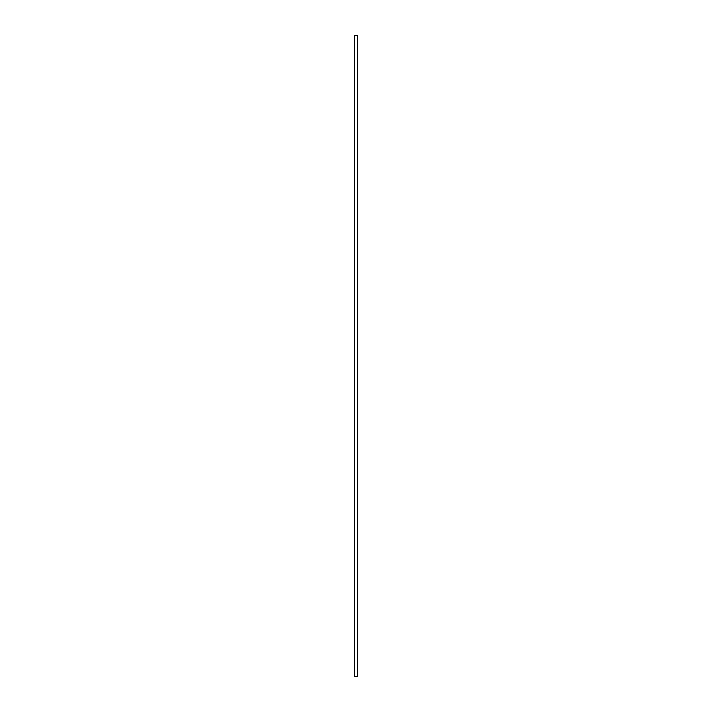 <?xml version="1.0" encoding="UTF-8"?>
<svg xmlns="http://www.w3.org/2000/svg" width="712" height="712" viewBox="0 0 712 712"><rect width="100%" height="100%" fill="white"/><g stroke="black" fill="none" stroke-linecap="round" stroke-linejoin="round"><path stroke-width="1.07" d="M357.602 676.4L357.602 35.6L354.398 35.6L354.398 676.4L357.602 676.4"/></g></svg>
